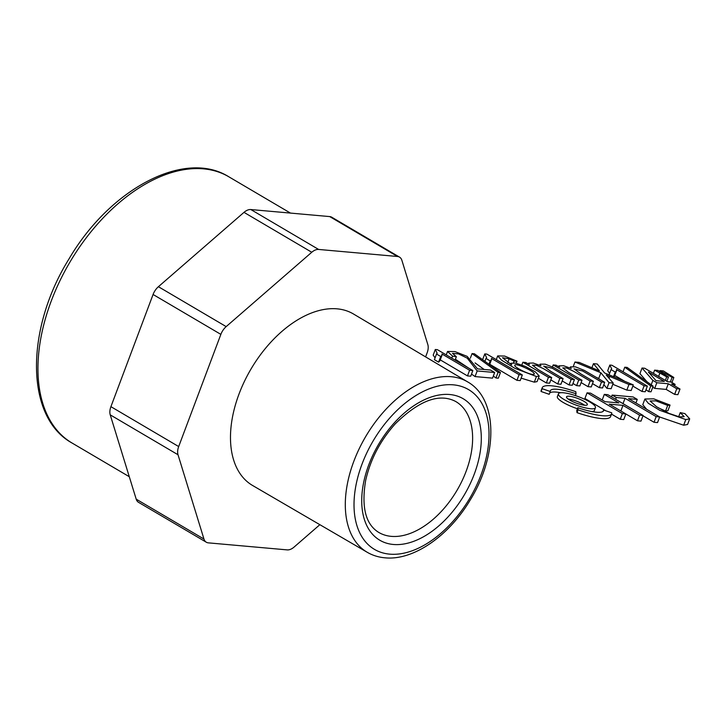 <?xml version="1.0" encoding="UTF-8"?>
<svg xmlns="http://www.w3.org/2000/svg" width="726" height="726" viewBox="0 0 726 726"><rect width="100%" height="100%" fill="white"/><g stroke="black" fill="none" stroke-linecap="round" stroke-linejoin="round"><path stroke-width="1.09" d="M425.608 356.893L427.151 352.782A12.36 7.487 120.5 0 0 427.832 344.596L401.868 260.289A12.36 7.487 120.5 0 0 399.527 257.122L331.755 217.219A12.36 7.487 120.5 0 0 329.722 216.584L250.851 209.551A12.36 7.487 120.5 0 0 243.99 212.355L158.404 286.706A12.36 7.487 120.5 0 0 153.077 294.484L110.915 406.669A12.36 7.487 120.5 0 0 110.234 414.855L136.198 499.152A12.36 7.487 120.5 0 0 138.53 502.328L206.311 542.222A12.36 7.487 120.5 0 0 208.335 542.857L287.215 549.891A12.36 7.487 120.5 0 0 294.066 547.086L319.867 524.68M399.527 257.122A12.36 7.487 120.5 0 0 397.503 256.487L318.623 249.445A12.36 7.487 120.5 0 0 311.772 252.258L226.176 326.609A12.36 7.487 120.5 0 0 220.858 334.377L178.687 446.563A12.36 7.487 120.5 0 0 178.015 454.748L203.97 539.055A12.36 7.487 120.5 0 0 206.311 542.222M467.617 381.876L353.526 314.022A99.48 60.285 120.5 0 0 250.969 369.089A99.48 60.285 120.5 0 0 252.594 485.485L367.283 552.314C372.62 555.408 378.5 557.241 384.925 557.813C413.557 560.808 449.267 535.652 470.521 499.488C497.982 454.912 498.181 399.019 467.617 381.876A98.89 59.922 120.5 0 0 365.668 436.607A98.89 59.922 120.5 0 0 367.283 552.314M622.363 413.62L625.866 413.938L609.223 404.137L622.972 405.362L639.615 415.163L643.118 415.472L607.807 394.69L604.313 394.381L618.806 402.912L605.057 401.687L590.556 393.147L587.062 392.839L622.363 413.62L620.24 419.265L623.743 419.574L625.866 413.938L637.492 420.808L639.615 415.163M620.857 410.989L622.972 405.362M637.492 420.808L640.994 421.116L643.118 415.472M602.199 399.999L604.313 394.381M605.838 410.78L584.938 398.483L587.062 392.839M611.519 414.129L620.24 419.265M656.159 416.633L659.662 416.951L628.525 398.619L637.274 399.4L633.108 396.95L612.136 395.08L616.301 397.53L625.022 398.311L656.159 416.633L654.035 422.278L657.538 422.596L659.662 416.951M635.931 402.975L637.274 399.4M611.473 396.85L612.136 395.08M615.639 399.3L616.301 397.53M623.017 403.638L625.022 398.311M643 415.78L654.035 422.278M685.78 419.583L689.7 418.829L684.927 413.611L680.244 412.604L684.182 416.679L679.327 416.869L668.918 413.366L656.603 406.787L650.133 400.988L655.923 400.87L667.684 405.407L670.053 405.081L653.754 398.837L644.906 399.001L648.354 403.338L659.725 410.299L685.78 419.583L683.656 425.218L687.576 424.474L689.7 418.829M678.692 416.733L680.244 412.604M658.555 407.967L665.57 411.052L667.684 405.407M665.57 411.052L667.929 410.716L670.053 405.081M644.906 399.001L642.782 404.645L646.63 409.282M659.644 416.996L683.656 425.218M469.604 370.26L472.844 370.55L437.397 349.678L435.301 349.496L437.152 353.226L436.517 354.034L440.709 356.493L442.016 355.214L441.98 353.998L469.604 370.26L467.48 375.905L470.729 376.195L472.844 370.55M435.074 357.873L433.186 355.141L435.301 349.496M440.709 356.493L438.586 362.138L434.393 359.669L436.517 354.034M438.586 362.138L439.892 360.849L442.016 355.214M439.856 359.642L467.48 375.905M477.182 370.941L494.66 372.492L490.495 370.042L477.527 368.89L467.127 356.357L454.93 351.584L447.543 351.457L452.552 356.13L456.355 356.702L452.516 353.344L458.523 353.907L467.226 358.145L477.182 370.941L475.058 376.576L492.546 378.137L494.66 372.492M451.799 358.154L452.552 356.13M455.075 360.087L456.355 356.702M455.393 359.243L468.379 367.919M471.519 374.081L475.058 376.576M498.072 372.347L500.432 372.556L474.414 353.789L472.072 353.58L498.072 372.347L495.958 377.983L498.317 378.192L500.432 372.556M470.321 358.217L472.072 353.58M475.076 362.918L484.169 369.48M493.317 376.077L495.958 377.983M519.081 374.67L522.33 374.961L486.874 354.097L484.787 353.907L486.629 357.646L485.993 358.444L490.186 360.913L491.493 359.624L491.457 358.417L519.081 374.67L516.957 380.315L520.206 380.605L522.33 374.961M483.38 360.25L482.663 359.551L484.787 353.907M484.904 361.348L485.993 358.444M488.925 364.252L490.186 360.913M489.333 364.053L516.957 380.315M536.441 376.522L539.209 375.959L535.38 371.875L525.497 366.485L515.732 363.1L510.877 363.29L511.676 364.924L502.519 357.736L509.162 358.789L514.099 361.085L516.994 361.176L504.634 356.058L497.691 355.903L501.593 360.187L514.843 368.309L536.441 376.522L534.318 382.166L537.086 381.604L539.209 375.959M507.764 362.519L509.162 358.789M513.482 362.737L514.099 361.085M516.222 363.218L516.994 361.176M521.132 378.146L534.318 382.166M532.82 374.416C528.183 374.344 513.091 366.503 514.861 365.287C514.934 362.292 535.597 371.921 534.318 374.099L532.82 374.416M548.448 377.293L551.696 377.584L538.138 369.598L532.467 365.178L536.532 365.341L543.52 368.708L559.837 378.31L563.086 378.6L550.598 371.249L543.756 366.149L552.359 368.291L571.19 379.326L574.42 379.607L553.902 367.628L545.244 364.18L540.108 364.153L540.906 365.795L533.274 363.027L528.691 363.154L529.372 364.606L525.778 362.501L522.874 362.238L548.448 377.293L546.333 382.938L549.582 383.228L551.696 377.584M550.825 379.898L557.713 383.954L559.837 378.31M557.713 383.954L560.962 384.245L563.086 378.6M562.214 380.932L569.066 384.962L571.19 379.326M569.066 384.962L572.297 385.252L574.42 379.607M521.84 364.996L522.874 362.238M538.347 378.237L546.333 382.938M578.749 379.997L581.998 380.288L568.431 372.302L562.768 367.882L566.834 368.046L573.812 371.403L590.129 381.014L593.378 381.304L580.9 373.954L574.048 368.853L582.651 370.995L601.482 382.021L604.713 382.312L584.194 370.324L575.537 366.884L570.4 366.857L571.199 368.499L563.567 365.732L558.984 365.859L559.664 367.311L556.08 365.196L553.167 364.942L578.749 379.997L576.625 385.642L579.874 385.933L581.998 380.288M581.127 382.602L588.015 386.659L590.129 381.014M588.015 386.659L591.263 386.94L593.378 381.304M592.507 383.627L599.358 387.666L601.482 382.021M599.358 387.666L602.589 387.956L604.713 382.312M552.441 366.884L553.167 364.942M572.959 383.482L576.625 385.642M609.041 382.702L613.243 383.074L606.192 374.979L628.961 384.471L633.29 384.862L604.613 372.983L597.262 364.016L593.46 363.672L599.431 370.895L579.112 362.392L574.947 362.02L600.874 372.783L609.041 382.702L606.918 388.337L611.129 388.719L613.243 383.074M609.069 378.173L609.704 376.467M612.789 384.272L626.837 390.116L628.961 384.471M626.837 390.116L631.175 390.506L633.29 384.862M591.935 367.728L593.46 363.672M573.277 366.458L574.947 362.02M596.554 377.511L598.75 378.418L600.874 372.783M598.75 378.418L599.358 379.163M603.851 384.608L606.918 388.337M644.116 385.824L647.365 386.114L611.918 365.251L609.822 365.06L611.664 368.799L611.038 369.598L615.221 372.066L616.537 370.777L616.492 369.57L644.116 385.824L641.993 391.468L645.242 391.759L647.365 386.114M609.595 373.436L607.698 370.705L609.822 365.06M609.069 374.825L611.038 369.598M613.497 376.658L615.221 372.066M614.132 376.921L616.537 370.777M614.777 375.451L624.787 381.341M632.836 386.078L641.993 391.468M650.777 385.96L653.137 386.178L627.11 367.41L624.768 367.202L650.777 385.96L648.654 391.604L651.013 391.813L653.137 386.178M623.044 371.794L624.768 367.202M646.022 389.699L648.654 391.604M656.05 380.687L648.418 372.057L664.335 381.422L656.05 380.687M676.759 388.737L680.008 389.027L671.55 384.054L675.126 384.372L671.151 382.03L667.584 381.713L644.706 368.245L642.047 368.009L652.856 380.397L656.83 382.738L668.31 383.764L676.759 388.737L674.635 394.381L677.884 394.672L680.008 389.027M674.581 385.833L675.126 384.372M646.975 381.731L639.933 373.654L642.047 368.009M651.213 384.78L652.856 380.397M652.747 387.221L654.707 388.383L656.83 382.738M654.707 388.383L666.187 389.408L668.31 383.764M666.187 389.408L674.635 394.381M666.695 376.839L668.483 377.003L657.947 370.432L654.607 370.133L666.695 376.839L665.361 380.406M666.867 381.295L668.483 377.003M653.4 373.364L654.607 370.133M658.609 376.431L659.825 373.2M672.085 377.32L673.837 377.475L663.346 370.913L660.016 370.614L672.085 377.32L670.334 381.958M671.949 382.502L673.837 377.475M659.698 371.458L660.016 370.614M664.871 374.625L665.225 373.681M578.077 409.836A37.071 8.149 20.6 0 0 611.646 413.802A37.071 8.149 20.6 0 0 611.746 412.831L603.624 410.018A28.423 6.253 -159.4 0 1 603.551 410.753A28.423 6.253 -159.4 0 1 577.814 407.713L578.077 409.836L577.016 412.649A37.071 8.149 20.6 0 0 610.584 416.615L611.646 413.802M603.115 411.361L603.624 410.018M577.016 412.649L576.753 410.535L577.814 407.713M595.447 407.713A19.774 4.347 -159.4 0 1 575.409 404.827A19.774 4.347 -159.4 0 1 558.43 393.801A19.774 4.347 -159.4 0 1 570.264 394.064A19.774 4.347 -159.4 0 1 589.639 401.886A19.774 4.347 -159.4 0 1 595.447 407.713L594.385 410.535A19.774 4.347 -159.4 0 1 592.008 411.597M577.433 408.738A19.774 4.347 -159.4 0 1 557.368 396.614L558.43 393.801M568.213 399.082A11.126 2.441 -159.4 0 1 583.023 404.21A11.126 2.441 -159.4 0 1 584.611 405.244M584.085 401.387A11.126 2.441 -159.4 0 1 587.352 404.663A11.126 2.441 -159.4 0 1 576.081 403.039A11.126 2.441 -159.4 0 1 566.525 396.841A11.126 2.441 -159.4 0 1 573.186 396.986A11.126 2.441 -159.4 0 1 584.085 401.387M575.8 391.677A37.071 8.149 20.6 0 0 542.24 387.711A37.071 8.149 20.6 0 0 542.14 388.673L550.254 391.495A28.423 6.253 -159.4 0 1 550.335 390.751A28.423 6.253 -159.4 0 1 576.063 393.791L575.8 391.677M542.24 387.711L541.179 390.534A37.071 8.149 20.6 0 0 541.079 391.495L542.14 388.673M541.079 391.495L549.201 394.309L550.254 391.495M575.391 395.588L576.063 393.791M549.7 392.966A28.423 6.253 -159.4 0 1 560.808 392.73M72.056 443.023C25.02 417.214 25.328 329.15 68.934 259.037C109.662 189.25 184.35 148.875 228.79 176.772A154.475 93.609 120.5 0 0 69.76 262.413A154.475 93.609 120.5 0 0 72.056 443.023L129.282 476.71M220.858 334.377L153.077 294.484M178.687 446.563L110.915 406.669M178.015 454.748L110.234 414.855M203.97 539.055L136.198 499.152M397.503 256.487L329.722 216.584M318.623 249.445L250.851 209.551M311.772 252.258L243.99 212.355M226.176 326.609L158.404 286.706M389.708 554.147A92.71 56.174 120.5 0 0 488.988 431.761A92.71 56.174 120.5 0 0 385.887 422.568A92.71 56.174 120.5 0 0 389.708 554.147M393.347 544.473A82.102 49.749 120.5 0 0 481.274 436.081A82.102 49.749 120.5 0 0 389.962 427.932A82.102 49.749 120.5 0 0 393.347 544.473M391.287 536.36A75.931 46.01 120.5 0 0 462.135 480.685A75.931 46.01 120.5 0 0 455.483 401.378C439.176 392.993 419.111 400.48 395.28 423.83C380.279 440.582 370.414 459.422 365.677 480.358C361.249 506.793 365.505 524.081 378.455 532.24A75.931 46.01 120.5 0 0 391.287 536.36M228.79 176.772L290.464 213.081M447.543 351.457L446.245 354.896M491.493 359.624L489.378 365.269M510.877 363.29L510.523 364.234M497.691 355.903L496.294 359.633M540.108 364.153L539.699 365.232M528.691 363.154L528.365 364.016M570.4 366.857L570.001 367.937M558.984 365.859L558.657 366.721"/></g></svg>
